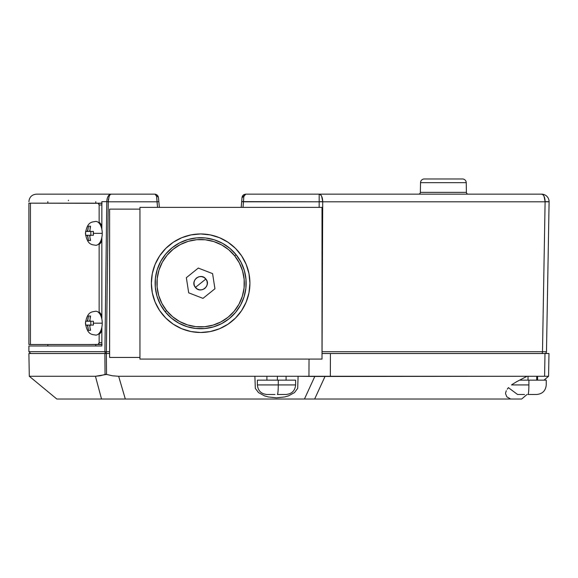 <?xml version="1.0" encoding="UTF-8"?>
<svg xmlns="http://www.w3.org/2000/svg" width="578" height="578" viewBox="0 0 578 578"><rect width="100%" height="100%" fill="white"/><g stroke="black" fill="none" stroke-linecap="round" stroke-linejoin="round"><path stroke-width="0.87" d="M322.011 283.227L322.011 249.263L322.011 283.227M322.011 226.424L322.011 238.844L322.011 226.424M241.604 255.844A49.275 49.275 0 0 0 235.484 248.381L241.611 255.852L246.163 264.37L248.974 273.611L249.92 283.227L248.974 292.836L246.163 302.084L241.611 310.603L235.484 318.073L228.014 324.2L219.496 328.752L210.255 331.555L200.638 332.502A49.275 49.275 0 0 1 151.364 283.227A49.275 49.275 0 0 1 200.638 233.953A49.275 49.275 0 0 0 181.767 328.745L173.263 324.2L165.799 318.073L159.665 310.603L155.114 302.084L152.31 292.836L151.364 283.227L152.31 273.611L155.114 264.37L159.665 255.852L165.799 248.381L173.263 242.254L181.781 237.703L191.029 234.899L200.638 233.953A49.275 49.275 0 0 1 249.92 283.227A49.275 49.275 0 0 1 200.638 332.502A49.275 49.275 0 0 0 249.92 283.249M181.795 328.759A49.275 49.275 0 0 0 191.007 331.555M191.051 331.562A49.275 49.275 0 0 0 200.617 332.502M249.92 283.206A49.275 49.275 0 0 0 248.974 273.632M248.966 273.596A49.275 49.275 0 0 0 246.17 264.384M246.163 264.356A49.275 49.275 0 0 0 241.618 255.859M200.638 233.953L210.255 234.899L219.496 237.703L228.014 242.254L235.484 248.381A49.275 49.275 0 0 0 228.05 242.276M227.985 242.233A49.275 49.275 0 0 0 219.532 237.717M219.467 237.688A49.275 49.275 0 0 0 210.284 234.906M210.219 234.892A49.275 49.275 0 0 0 200.667 233.953M322.011 359.083L139.955 359.083L139.955 207.372L139.955 359.083L322.011 359.083L322.011 207.372L139.955 207.372L322.011 207.372L322.011 359.083M200.638 332.502L191.029 331.555L181.781 328.752L173.263 324.2M159.665 310.603L155.114 302.084M173.263 242.254L181.781 237.703M99.134 334.272A11.943 6.51 -90 0 0 101.844 330.558L100.348 333.101M93.39 321.26L90.37 321.26L89.763 320.14L89.763 321.26L93.405 321.26L93.296 323.174L102.241 323.174A11.943 6.51 90 0 1 95.731 335.117A11.943 6.51 -90 0 0 102.241 323.174L93.296 323.174L93.405 325.082L90.37 325.082A3.584 1.951 90 0 1 89.763 326.202L90.544 330.341L88.456 330.341L87.675 326.202A3.584 1.951 90 0 1 87.068 325.082L85.595 325.082L85.595 321.26L89.763 321.26L87.675 321.26L87.675 320.14L87.068 321.26L85.595 321.26L87.675 321.26L88.456 316.007L90.544 316.007L89.995 317.763M90.825 325.082L90.825 321.26L90.825 325.082M87.068 325.082L85.595 325.082L87.068 325.082L87.675 326.202L87.675 325.082L87.068 325.082L89.763 325.082L87.675 325.082L88.456 330.341L90.544 330.341L89.98 328.492M85.595 325.082L85.595 321.26M87.068 321.26A3.584 1.951 90 0 1 87.675 320.14L88.456 316.007L90.544 316.007L89.763 321.26L93.405 321.26L93.405 325.082L89.763 325.082L89.763 326.202L90.37 325.082L93.405 325.082M90.37 325.082L89.763 325.082L89.763 326.238M102.241 323.174A11.943 6.51 -90 0 0 95.731 311.224A11.943 6.51 90 0 1 102.241 323.174M89.763 320.14A3.584 1.951 90 0 1 90.37 321.26M100.348 313.24L101.844 315.783A11.943 6.51 -90 0 0 99.134 312.069M99.134 244.458A11.943 6.51 -90 0 0 101.844 240.744L100.348 243.287M93.39 231.438L90.37 231.438L89.763 230.319L89.763 231.438L93.405 231.438L93.296 233.353L102.241 233.353A11.943 6.51 90 0 1 95.731 245.296A11.943 6.51 -90 0 0 102.241 233.353L93.296 233.353L93.405 235.268L90.37 235.268A3.584 1.951 90 0 1 89.763 236.388L90.544 240.52L88.456 240.52L87.675 236.388A3.584 1.951 90 0 1 87.068 235.268L85.595 235.268L85.595 231.438L89.763 231.438L87.675 231.438L87.675 230.319L87.068 231.438L85.595 231.438L87.675 231.438L88.456 226.186L90.544 226.186L89.995 227.942M90.825 235.268L90.825 231.438L90.825 235.268M87.068 235.268L85.595 235.268L87.068 235.268L87.675 236.388L87.675 235.268L87.068 235.268L89.763 235.268L87.675 235.268L88.456 240.52L90.544 240.52L89.98 238.678M85.595 235.268L85.595 231.438M87.068 231.438A3.584 1.951 90 0 1 87.675 230.319L88.456 226.186L90.544 226.186L89.763 231.438L93.405 231.438L93.405 235.268L89.763 235.268L89.763 236.388L90.37 235.268L93.405 235.268M90.37 235.268L89.763 235.268L89.763 236.424M102.241 233.353A11.943 6.51 -90 0 0 95.731 221.41A11.943 6.51 90 0 1 102.241 233.353M89.763 230.319A3.584 1.951 90 0 1 90.37 231.438M100.348 223.419L101.844 225.962A11.943 6.51 -90 0 0 99.134 222.248M286.052 394.485C291.854 393.914 295.04 390.728 295.611 384.926L295.611 380.151L278.271 380.151L278.271 384.926L295.611 384.926L278.271 384.926C278.213 390.692 277.917 393.878 277.382 394.485L286.233 394.478L277.382 394.485C277.917 393.878 278.213 390.692 278.271 384.926L278.271 380.151L257.383 380.151L257.383 384.926L278.271 384.926L257.391 384.926C257.954 390.728 261.14 393.914 266.942 394.485M277.389 380.151L277.389 376.271L277.389 380.151M278.654 394.485L278.018 394.485L278.654 394.485M273.9 394.485L267.065 394.485L273.9 394.485M274.976 394.485L267.506 394.485L274.976 394.485M257.485 380.151L295.51 380.151M536.644 394.485L528.017 394.485C528.552 393.878 528.841 390.692 528.899 384.926L511.501 384.926L528.899 384.926C528.841 390.692 528.552 393.878 528.017 394.485L536.42 394.478M528.017 380.151L528.017 376.271L528.017 380.151M546.246 384.926C545.675 390.728 542.489 393.914 536.687 394.485C542.489 393.914 545.675 390.728 546.246 384.926L546.246 380.151L519.629 380.151L528.899 380.151L528.899 384.926L528.899 380.151L546.138 380.151M530.366 394.485L529.73 394.485L530.366 394.485M529.289 394.485L528.653 394.485L529.289 394.485M524.528 394.485L517.693 394.485L524.528 394.485M102.089 203.297L28.9 203.16L28.9 344.495L30.439 344.495L30.439 203.16L29.016 203.16M101.844 203.181L34.731 203.16M88.196 344.495L102.089 344.358M88.196 203.16L30.439 203.16L30.439 344.495L98.123 344.495L98.838 343.968L99.134 342.675L99.134 333.354L99.134 342.675L101.844 342.675L99.134 342.675L98.123 344.495L101.706 344.495L29.016 344.495M101.844 331.938L101.157 331.938L101.844 331.938M101.323 314.699L101.844 314.699L101.323 314.699M101.844 242.117L101.15 242.117L101.844 242.117M99.134 243.533L99.134 312.994L99.134 243.533M101.323 224.885L101.844 224.885L101.323 224.885M99.134 204.98L99.134 223.173L99.134 204.98L101.844 204.98L99.134 204.98L98.838 203.694L98.123 203.16L99.134 204.98M266.906 380.151L266.906 376.271L286.934 376.271L286.088 376.271L286.088 380.151M525.207 396.031L521.667 399.022L525.72 395.598L521.667 399.022L314.656 399.022L325.002 376.473L537.569 376.271L536.716 376.271L536.716 380.151M512.057 384.515L516.653 381.697L512.057 384.515M508.517 387.585L507.224 389.146M506.285 390.692L505.548 393.134M525.77 395.554L527.035 394.485M56.817 399.022L29.297 376.271L56.817 399.022L101.533 399.022L56.817 399.022M138.135 399.022L137.723 399.022M521.667 399.022L510.685 399.022L506.855 396.862L505.526 393.618L506.855 396.862L510.685 399.022L314.656 399.022L325.002 376.473L314.786 376.473L304.447 399.022L101.533 399.022L95.442 376.271L29.297 376.271L95.442 376.271L101.533 399.022L125.318 399.022L118.649 376.271L254.891 376.271L255.31 388.38L258.532 392.614L264.493 395.858L268.228 396.942L276.501 397.837L284.766 396.942L288.501 395.858L294.462 392.614L297.684 388.38L298.104 376.271L314.786 376.473L304.447 399.022L314.656 399.022L125.318 399.022L118.649 376.271L112.529 375.801L105.752 374.277L100.211 375.758L95.442 376.271L106.547 374.436L106.359 353.512L104.871 353.512L105.059 374.342L104.871 353.512L28.9 353.512L29.297 376.271M527.064 376.271L516.653 381.697L527.064 376.271L548.58 376.271L548.977 353.512L544.989 353.512L544.592 376.271L544.989 353.512L330.428 353.512L330.334 376.271L548.58 376.271L543.992 380.151L548.58 376.271L548.977 353.512L544.989 353.512L548.977 353.512M92.979 399.022L89.503 399.022M84.988 399.022L82.51 399.022M78.492 399.022L76.86 399.022M537.605 376.271L537.605 380.151L537.605 376.271M28.972 353.512L109.61 353.512L106.359 353.512L106.547 374.436L112.529 375.801L118.649 376.271L298.104 376.271L297.684 388.38L294.462 392.614L288.501 395.858L284.766 396.942L276.501 397.837L268.228 396.942L264.493 395.858L258.532 392.614L255.31 388.38L254.891 376.271L330.334 376.271L330.428 353.512L322.011 353.512L544.989 353.512M309.028 359.083L308.955 376.271L309.028 359.083M323.413 353.512L330.428 353.512M420.524 182.677L466.244 182.677L466.41 192.358A1.821 1.821 0 0 0 468.231 194.15A1.821 1.821 0 0 1 466.41 192.358L466.244 182.677L420.524 182.677A3.764 3.764 0 0 1 424.288 178.978L462.479 178.978A3.764 3.764 0 0 1 466.244 182.677A3.764 3.764 0 0 0 462.479 178.978L424.288 178.978A3.764 3.764 0 0 0 420.524 182.677L420.351 192.358L466.41 192.358L420.351 192.358A1.821 1.821 0 0 1 418.537 194.15M542.085 194.295L541.572 194.15A7.528 7.528 0 0 1 549.1 201.671L545.105 201.671L549.1 201.671A7.528 7.528 0 0 0 541.572 194.15L542.93 194.721L544.071 196.354L545.105 201.801L322.712 201.801L322.011 351.72L542.489 351.72L545.105 201.801L549.093 201.809L546.485 351.72L549.1 201.801L545.105 201.801L542.489 351.72A1.821 0.853 90 0 1 541.637 353.512A1.821 0.853 -90 0 0 542.489 351.72L546.485 351.72A1.821 1.821 0 0 1 544.664 353.512A1.821 1.821 0 0 0 546.485 351.72L322.054 351.72A1.821 0.853 90 0 1 322.011 352.269A1.821 0.853 -90 0 0 322.054 351.72L322.712 201.801A7.528 3.533 -90 0 0 322.712 201.671L319.179 201.671L322.712 201.801L319.179 201.801L319.15 207.372L319.179 201.801L241.676 201.621L241.199 207.372L241.763 200.523M28.9 351.691L28.9 345.984L28.9 351.691L104.9 351.691L28.9 351.691L30.721 353.512M95.803 345.984L95.803 344.495L95.803 345.984M95.803 203.16L95.803 201.671L95.803 203.16M36.428 194.15C31.862 194.598 29.348 197.105 28.9 201.671L29.001 201.671M155.092 194.194L156.652 196.477L156.096 194.902L155.085 194.15L111.193 194.15C108.613 194.41 107.147 196.917 106.778 201.671L104.9 351.691L106.388 351.72L106.388 353.512L106.388 351.72L104.9 351.691L105.341 352.977L106.388 353.512A1.821 1.488 -90 0 1 104.9 351.691L106.778 201.671L101.844 201.671L101.844 229.271L101.844 201.671L106.778 201.671L107.103 198.81L108.122 196.26L109.545 194.692L111.193 194.15L75.169 194.15M101.844 237.435L101.844 319.092L101.844 237.435M101.844 327.256L101.844 345.984L28.9 345.984L101.844 345.984L101.844 327.256M461.143 178.978L462.479 178.978M69.649 353.512L68.775 353.512M155.092 194.172L157.202 195.082L158.466 197.56L157.209 195.089L155.684 194.273M68.428 200.645L68.493 200.205M542.388 353.512L543.631 353.512M109.61 357.442L139.955 357.442L109.61 357.442L109.61 209.128L109.61 357.442M139.955 209.128L109.61 209.128L139.955 209.128M156.652 196.477A1.821 1.257 -5.3 0 1 158.466 197.568A1.821 1.257 174.7 0 0 156.652 196.477L157.028 201.801L158.842 201.606L158.466 197.568L158.842 201.606L157.028 201.801L157.541 207.372L156.652 196.477M155.085 194.15L36.876 194.15M111.193 194.15L110.095 194.692L109.148 196.26L108.252 201.671L106.388 351.72L109.61 351.72L106.388 351.72L108.252 201.801L106.778 201.671L108.252 201.671L108.426 199.143M109.083 196.433L109.495 195.53M159.369 207.372L158.842 201.606L159.369 207.372M546.485 351.72A1.821 1.821 0 0 1 544.664 353.512M108.252 201.801L157.028 201.801L108.252 201.801M243.027 207.372L243.822 196.498A1.821 1.25 -175.3 0 0 242.009 197.597L241.676 201.621L243.49 201.801L243.027 207.372M322.712 201.671L321.671 196.354L320.53 194.721L319.179 194.15L319.179 201.671L322.712 201.671A7.528 3.533 90 0 1 322.712 201.801L545.105 201.801A7.528 3.533 -90 0 0 545.105 201.671A7.528 3.533 -90 0 0 541.572 194.15L319.179 194.15A7.528 3.533 90 0 1 322.712 201.671M241.676 201.621L242.009 197.597L243.822 196.498L245.758 194.15L243.403 194.974L242.334 196.332L242.009 197.597L243.309 195.053L245.188 194.259M243.945 194.613L245.758 194.15L319.179 194.15L245.758 194.15M245.159 194.273L244.754 194.511M244.465 194.8L243.822 196.498L243.49 201.801L319.179 201.801L319.179 194.15L541.572 194.15M244.523 194.728L245.115 194.295L243.822 196.498M242.998 195.35L242.558 195.913M236.091 254.688A45.518 45.518 0 0 1 229.184 318.68A45.518 45.518 0 0 1 165.185 311.766A45.518 45.518 0 0 0 229.184 318.68A45.518 45.518 0 0 0 236.091 254.688L234.675 255.83A43.697 43.697 0 0 1 228.043 317.264A43.697 43.697 0 0 1 166.601 310.624L165.185 311.766L166.601 310.624L172.605 316.737L179.679 321.563L187.561 324.915L195.949 326.671L204.511 326.751L212.928 325.154L220.875 321.953L228.043 317.264L234.155 311.26L238.981 304.187L242.334 296.304L244.082 287.916L244.162 279.355L242.572 270.938L239.364 262.997L234.675 255.83L228.678 249.71L221.598 244.891L213.716 241.539L205.334 239.783L196.766 239.704L188.349 241.293L180.408 244.501L173.241 249.19L167.129 255.187L162.302 262.267L158.95 270.15L157.202 278.531L157.122 287.1L158.712 295.517L161.912 303.457L166.601 310.624A43.697 43.697 0 0 1 173.241 249.19A43.697 43.697 0 0 1 234.675 255.83L236.091 254.688A45.518 45.518 0 0 0 172.1 247.774A45.518 45.518 0 0 0 165.185 311.766L160.301 304.303L156.963 296.03L155.309 287.259L155.388 278.336L157.216 269.601L160.706 261.393L165.734 254.024L172.1 247.774L179.563 242.883L187.843 239.552L196.607 237.89L205.53 237.977L214.265 239.798L222.472 243.287L229.842 248.316L236.091 254.688L240.983 262.152L244.321 270.425L245.975 279.196L245.888 288.111L244.068 296.846L240.578 305.061L235.549 312.431L229.184 318.68L221.714 323.564L213.441 326.902L204.677 328.564L195.754 328.477L187.019 326.657L178.804 323.16L171.435 318.138L165.185 311.766A45.518 45.518 0 0 1 172.1 247.774A45.518 45.518 0 0 1 236.091 254.688M200.638 283.227L195.422 287.425C189.678 280.959 200.761 272.036 205.862 279.022L200.638 283.227L205.862 279.022C211.599 285.496 200.515 294.419 195.422 287.425L200.638 283.227M205.862 279.022L203.853 277.346L201.361 276.566L198.76 276.797L196.441 278.011L194.764 280.012L193.977 282.505L194.208 285.113L195.422 287.425L197.423 289.108L199.923 289.889L202.524 289.657L204.843 288.444L206.519 286.442L207.3 283.95L207.069 281.341L205.862 279.022M198.283 268.076L186.347 277.693L188.703 292.836L202.994 298.371L214.937 288.762L212.581 273.618L198.283 268.076L212.581 273.618L214.937 288.762L202.994 298.371L188.703 292.836L186.347 277.693L198.283 268.076M95.731 335.117C91.996 334.294 87.422 335.233 85.421 323.174C87.422 311.109 91.996 312.048 95.731 311.224M95.731 245.296C91.996 244.48 87.422 245.412 85.421 233.353C87.422 221.295 91.996 222.227 95.731 221.41M508.423 387.686L517.57 394.485M47.837 345.984L47.837 344.495M47.837 201.671L47.837 203.16M158.191 196.448L157.209 195.089L158.155 196.354"/></g></svg>
